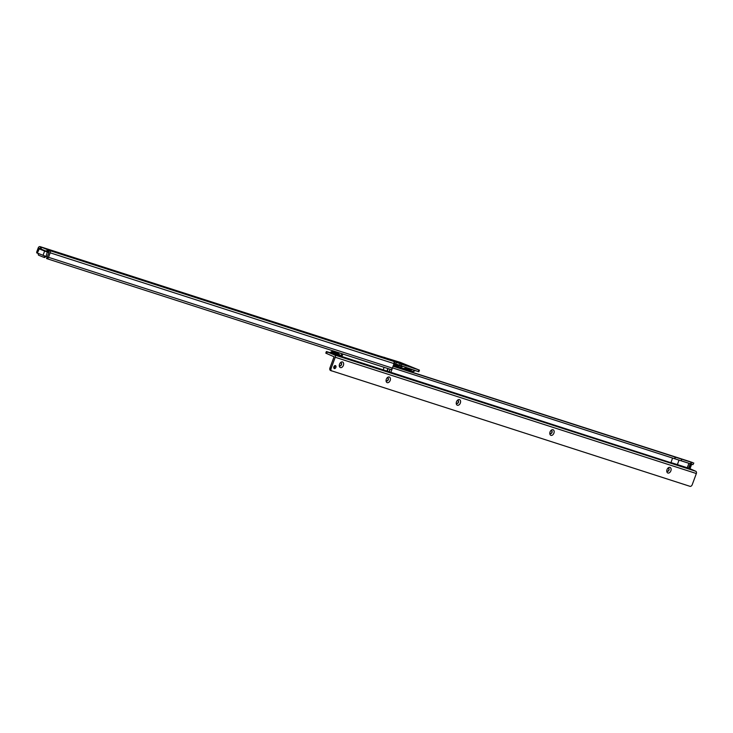 <?xml version="1.0" encoding="UTF-8"?>
<svg xmlns="http://www.w3.org/2000/svg" width="733" height="733" viewBox="0 0 733 733"><rect width="100%" height="100%" fill="white"/><g stroke="black" fill="none" stroke-linecap="round" stroke-linejoin="round"><path stroke-width="1.1" d="M402.6 366.537L397.762 364.777M399.467 363.504L406.806 366.033L403.251 364.365A2.281 1.539 112.3 0 0 402.197 364.521M405.56 365.63A2.281 1.539 -67.7 0 1 406.293 365.611M398.844 363.266A2.281 0.962 111.3 0 0 398.807 363.247L398.743 362.633L393.878 360.865A2.281 2.025 -65.5 0 1 394.189 361.002M414.566 368.534A2.281 1.539 -67.7 0 1 415.309 368.516L404.396 364.732A2.281 1.539 -67.7 0 1 404.469 364.759A2.281 1.539 -67.7 0 1 404.543 364.796M405.486 365.181A2.281 1.686 -72.1 0 0 404.781 364.512M408.217 366.289A2.281 0.779 111.1 0 0 408.189 366.28A2.281 0.779 111.1 0 0 408.153 366.271L410.407 367.105M70.056 256.715L67.573 255.844L70.056 256.715M175.636 290.735L173.153 289.865L175.636 290.735M281.215 324.756L278.732 323.894L281.215 324.756M351.602 347.442L349.119 346.572L351.602 347.442M386.401 358.107L383.927 357.237L386.401 358.107M392.265 359.995L389.791 359.124L392.265 359.995M398.138 361.882L395.655 361.021L398.138 361.882M402.756 363.431L400.273 362.56L402.756 363.431M46.051 251.053L48.296 249.999L49.542 250.521A1.887 1.393 107.9 0 1 50.183 252.812L48.515 257.31A1.887 1.393 107.9 0 1 47.508 258.502L46.839 258.593M46.765 258.612L390.432 369.359A1.887 1.393 -72.1 0 0 390.506 369.386A1.887 1.393 -72.1 0 0 392.375 368.122L394.024 363.678A1.145 0.77 -67.7 0 1 394.042 363.623L394.079 361.543L419.423 370.147L400.218 362.331L377.303 355.313M36.732 252.583A1.145 0.77 -67.7 0 1 36.797 251.767L38.226 247.901A1.887 1.393 107.9 0 1 40.095 246.636A1.887 1.393 107.9 0 1 40.168 246.664L41.946 247.387L40.581 248.808M379.529 356.412L375.919 355.139L379.465 356.577M41.946 247.387L48.296 249.999L47.7 251.602L49.01 252.335L47.251 256.935L47.508 258.502L46.637 258.566L47.159 256.926L46.545 258.52M39.445 248.304L40.627 248.698M394.125 363.357L418.827 371.75L419.423 370.147M43.412 257.155L44.438 257.494A0.861 0.632 -72.1 0 0 45.373 256.339M38.712 253.691L38.712 253.691A0.861 0.632 -72.1 0 0 38.657 255.212L43.339 257.136A0.861 0.632 -72.1 0 0 44.273 255.982L44.273 255.945M48.873 252.683L38.235 248.514L36.65 252.803L47.251 256.935M37.071 253.05L38.244 253.526L37.071 253.05A1.145 0.77 -67.7 0 1 36.934 252.949M38.657 253.664L38.272 253.545A1.145 0.77 -67.7 0 1 38.116 253.444M404.827 364.906A2.281 1.686 -72.1 0 0 404.158 364.31M404.396 364.732L407.392 365.959A2.281 1.539 -67.7 0 1 407.466 365.987L407.466 365.987A2.281 1.539 -67.7 0 1 407.53 366.024M411.295 367.425A2.281 1.539 -67.7 0 1 412.322 367.288M403.141 364.2L413.183 368.085A2.281 1.686 -72.1 0 0 413.091 368.058L413.091 368.058A2.281 1.686 -72.1 0 0 413.009 368.03M415.153 368.717A2.281 2.281 -29.7 0 1 416.042 368.855L415.309 368.516M413.183 368.085L415.373 368.791A2.281 1.686 -72.1 0 0 415.281 368.763L415.281 368.763A2.281 1.686 -72.1 0 0 415.18 368.736M416.087 368.937L415.373 368.791A2.281 2.281 -29.7 0 1 416.087 368.937L416.042 368.855M412.367 369.689L407.63 368.168M409.747 368.864L408.254 369.13A2.281 0.55 83.1 0 0 408.684 370.138A2.281 1.686 107.9 0 1 407.887 370.128A2.281 1.686 107.9 0 1 407.805 370.101M408.354 368.415L408.244 369.13A2.281 1.209 -172 0 1 406.916 368.617L407.007 367.975M414.282 371.081A2.281 1.952 -124.1 0 1 414.108 371.219L414.108 371.219A2.281 1.952 -124.1 0 1 412.917 371.503L414.539 370.403M407.64 370.037L405.184 369.029A2.281 1.539 -67.7 0 1 405.111 369.001L405.111 369.001A2.281 1.539 -67.7 0 1 404.589 368.562M395.289 361.818A2.281 1.539 112.3 0 0 395.215 361.781A2.281 1.539 112.3 0 0 395.142 361.754L398.807 363.247A2.281 0.962 111.3 0 0 398.761 363.238M394.18 361.396A2.281 2.254 -84.3 0 0 393.419 360.911L384.284 357.695L394.83 361.626A2.281 1.649 -67.4 0 1 394.922 361.653A2.281 1.649 -67.4 0 1 395.005 361.699M393.878 360.865L394.904 361.332A2.281 1.686 107.9 0 1 395.563 361.928M406.082 365.794A2.281 2.226 -59.9 0 1 406.971 365.923M406.467 365.923A2.281 2.226 -59.9 0 1 407.2 366.051M398.853 365.217L398.66 366.115A2.281 0.916 79.6 0 0 399.375 367.132A2.281 1.686 107.9 0 1 398.578 367.132A2.281 1.686 107.9 0 1 398.541 367.123L398.541 367.123A2.281 1.539 -67.7 0 1 397.735 365.666L397.808 364.979L394.482 363.595L393.758 363.944M398.459 367.086L395.93 366.042A2.281 1.539 -67.7 0 1 395.847 366.014A2.281 1.539 -67.7 0 1 395.05 364.567L394.739 363.568M398.752 365.987L399.925 365.657M395.93 366.042L394.922 365.575A2.281 2.281 -29.7 0 1 393.722 364.567L397.735 365.666A2.281 1.145 5.7 0 0 398.697 366.051M398.67 367.16L403.068 368.58A2.281 1.686 -72.1 0 0 403.104 368.589L398.578 367.132A2.281 2.281 0 0 1 398.541 367.123L398.66 366.115M404.414 368.598A2.281 2.226 -59.9 0 1 403.159 368.607M404.763 368.488A2.281 2.281 0 0 1 403.104 368.589A2.281 1.686 -72.1 0 0 403.901 368.589A2.281 1.75 65.3 0 0 404.763 368.488L406.558 367.737M398.541 367.123L393.722 364.567A2.281 2.281 -29.7 0 1 393.703 364.53M666.828 470.329A1.567 1.054 112.3 0 0 667.369 471.264A1.567 1.054 112.3 0 0 667.424 471.292A1.567 1.054 112.3 0 0 668.972 470.137A1.567 1.054 112.3 0 0 668.56 468.36A1.567 1.054 112.3 0 0 668.505 468.341A1.567 1.054 112.3 0 0 667.516 468.644M667.9 473.023A2.996 2.016 -67.7 0 1 666.773 470.705A2.996 2.016 -67.7 0 1 667.745 468.35A2.996 2.016 -67.7 0 1 669.98 467.407A2.996 2.016 -67.7 0 1 670.86 470.833A2.996 2.016 -67.7 0 1 667.9 473.023M549.869 432.672A1.567 1.054 112.3 0 0 550.41 433.606A1.567 1.054 112.3 0 0 550.465 433.624A1.567 1.054 112.3 0 0 552.013 432.479A1.567 1.054 112.3 0 0 551.601 430.702A1.567 1.054 112.3 0 0 551.555 430.683A1.567 1.054 112.3 0 0 550.556 430.986M550.95 435.365A2.996 2.016 -67.7 0 1 549.814 433.047A2.996 2.016 -67.7 0 1 550.785 430.683A2.996 2.016 -67.7 0 1 553.021 429.749A2.996 2.016 -67.7 0 1 553.901 433.176A2.996 2.016 -67.7 0 1 550.95 435.365M456.302 402.545A1.567 1.054 112.3 0 0 456.842 403.48A1.567 1.054 112.3 0 0 456.897 403.498A1.567 1.054 112.3 0 0 458.446 402.353A1.567 1.054 112.3 0 0 458.033 400.575A1.567 1.054 112.3 0 0 457.988 400.557A1.567 1.054 112.3 0 0 456.989 400.859M457.383 405.239A2.996 2.016 -67.7 0 1 456.247 402.921A2.996 2.016 -67.7 0 1 457.218 400.557A2.996 2.016 -67.7 0 1 459.463 399.622A2.996 2.016 -67.7 0 1 460.333 403.049A2.996 2.016 -67.7 0 1 457.383 405.239M386.126 379.951A1.567 1.054 112.3 0 0 386.667 380.885A1.567 1.054 112.3 0 0 386.722 380.903A1.567 1.054 112.3 0 0 388.27 379.758A1.567 1.054 112.3 0 0 387.858 377.981A1.567 1.054 112.3 0 0 387.812 377.962A1.567 1.054 112.3 0 0 386.813 378.265M387.207 382.644A2.996 2.016 -67.7 0 1 386.071 380.317A2.996 2.016 -67.7 0 1 387.042 377.962A2.996 2.016 -67.7 0 1 389.287 377.028A2.996 2.016 -67.7 0 1 390.167 380.454A2.996 2.016 -67.7 0 1 387.207 382.644M339.342 364.887A1.567 1.054 112.3 0 0 339.883 365.822A1.567 1.054 112.3 0 0 339.938 365.84A1.567 1.054 112.3 0 0 341.486 364.695A1.567 1.054 112.3 0 0 341.074 362.917A1.567 1.054 112.3 0 0 341.028 362.899A1.567 1.054 112.3 0 0 340.03 363.202M340.424 367.581A2.996 2.016 -67.7 0 1 339.287 365.254A2.996 2.016 -67.7 0 1 340.259 362.899A2.996 2.016 -67.7 0 1 342.503 361.955A2.996 2.016 -67.7 0 1 343.383 365.391A2.996 2.016 -67.7 0 1 340.424 367.581M337.171 353.15L334.376 352.17L337.171 353.15M334.77 365.685A1.567 1.054 -67.7 0 1 334.706 366.921A1.567 1.054 -67.7 0 1 333.817 368.003M335.879 367.407A1.567 1.054 -67.7 0 1 334.285 368.534A1.567 1.054 -67.7 0 1 333.872 366.757A1.567 1.054 -67.7 0 1 335.476 365.63A1.567 1.054 -67.7 0 1 335.879 367.407M340.973 362.881A1.567 1.054 -67.7 0 1 341.294 364.613A1.567 1.054 -67.7 0 1 339.791 365.776M387.757 377.944A1.567 1.054 -67.7 0 1 388.078 379.676A1.567 1.054 -67.7 0 1 386.575 380.839M457.933 400.539A1.567 1.054 -67.7 0 1 458.253 402.27A1.567 1.054 -67.7 0 1 456.751 403.434M551.5 430.665A1.567 1.054 -67.7 0 1 551.812 432.397A1.567 1.054 -67.7 0 1 550.318 433.56M668.459 468.332A1.567 1.054 -67.7 0 1 668.771 470.055A1.567 1.054 -67.7 0 1 667.277 471.218M390.753 372.346L671.016 462.752M390.139 369.267L389.159 371.924L390.863 372.382L392.531 367.893L672.555 458.061L670.988 462.587L677.374 464.585L679.042 460.095L677.393 464.585L687.261 467.764L688.928 463.265L680.435 460.535M691.668 462.367L675.166 457.09L674.58 458.702L693.006 464.63L693.62 463.036L691.668 462.367L691.063 464.016L691.677 464.209L690.01 468.708L695.709 471.237A1.887 1.393 107.8 0 1 696.35 473.527L692.236 484.66A2.281 1.53 112.3 0 1 690.11 486.364L330.491 370.467A2.281 1.53 112.3 0 1 329.951 367.902L334.065 356.769L325.791 353.141L326.387 351.528L327.23 351.932L326.643 353.544M693.62 463.036L693.006 464.63L693.62 463.036M673.444 456.375L673.325 456.338A1.887 1.503 107.4 0 1 673.444 456.375L693.839 463.091M393.062 366.262L675.166 457.09M672.555 458.061L670.997 462.587M343.017 354.085L341.605 356.714L331.27 353.104M341.807 353.691L340.891 356.183A1.145 0.77 -67.7 0 1 340.882 356.192L690.074 468.918M687.325 467.975L689.341 468.68M383.286 369.945L340.799 356.458M330.107 352.692L326.387 351.528M331.728 370.971L331.673 370.944A2.281 1.53 112.3 0 1 331.124 368.378L335.238 357.255A1.887 1.393 -72.2 0 0 334.605 354.955L327.23 351.932M392.467 367.865L674.58 458.702M389.159 371.924L383.167 369.908L384.119 367.325M691.1 462.166L690.504 463.769M681.736 459.151L681.149 460.755M405.871 365.73A2.281 1.97 -65.9 0 1 406.723 365.804M399.293 363.44L398.743 362.633A2.281 2.025 114.5 0 0 397.405 362.679M414.951 368.653A2.281 2.071 -65 0 1 415.84 368.745M408.373 366.344L408.501 365.813M403.132 364.182A2.281 2.281 150.3 0 0 402.609 363.916M394.079 361.543L49.542 250.521M40.168 246.664L377.568 355.395M407.392 365.959L408.153 366.271M403.251 364.365L399.43 362.881M385.979 358.51A2.281 0.88 -70.6 0 0 385.943 358.501L394.803 361.607A2.281 0.88 -70.6 0 1 394.83 361.626L395.142 361.754M394.904 361.332L393.419 360.911A2.281 0.88 -70.6 0 1 393.658 361.213M44.273 255.982L45.162 256.266M392.375 368.122L48.515 257.31M394.042 363.623L50.183 252.812M48.992 250.283L48.405 251.886M41.204 247.085L40.608 248.689M49.285 250.411L48.69 252.015M40.736 246.902L40.141 248.505M418.836 369.991L418.25 371.594M400.099 363.88L399.503 365.492M401.611 364.438L401.015 366.042M396.379 362.359L395.783 363.962M394.867 361.8L394.272 363.403M412.331 369.689L408.684 370.138L412.917 371.503A2.281 1.686 -72.1 0 1 412.12 371.503A2.281 2.281 0 0 0 414.108 371.219L415.281 370.541M404.295 368.653L407.713 370.073A2.281 2.281 0 0 0 407.795 370.101L408.244 369.13L407.786 370.101A2.281 1.539 -67.7 0 1 407.713 370.073A2.281 1.539 -67.7 0 1 406.916 368.617L405.633 368.094M407.979 370.156L412.028 371.466A2.281 1.686 -72.1 0 0 412.12 371.503L407.887 370.128A2.281 2.281 0 0 1 407.795 370.101M412.23 371.53A2.281 2.281 150.3 0 0 413.907 371.329M405.184 369.029L404.176 368.562M393.997 360.911L395.087 361.406A2.281 2.025 -65.5 0 0 394.931 361.342A2.281 1.686 107.9 0 1 395.6 361.937M397.946 362.276A2.281 2.025 114.5 0 0 396.562 362.331M385.943 358.501A2.281 0.88 -70.6 0 0 385.906 358.483L383.267 357.475M398.807 363.247L394.922 361.653A2.281 2.281 0 0 0 394.803 361.607A2.281 0.88 -70.6 0 0 394.766 361.598M402.573 366.546L399.375 367.132L403.901 368.589L405.963 367.645M46.023 256.559L47.416 251.584L48.46 251.923M42.99 255.441L44.576 251.162L45.144 250.75L47.416 251.584M37.328 253.123L39.472 248.423L45.144 250.75M39.353 248.276L40.443 248.624L39.472 248.423M39.38 248.285L38.235 248.514M331.261 353.095L339.104 355.981M331.014 351.987C331.93 351.116 334.321 351.611 338.188 353.48L340.378 355.45L331.014 351.987L330.271 352.591M333.955 352.106L338.124 353.453L333.955 352.106M393.117 366.115L673.325 456.338A1.887 1.393 -72.2 0 0 673.251 456.311A1.887 1.393 -72.2 0 0 673.178 456.293M688.562 468.414L690.239 463.732L691.063 464.016L689.396 468.515L690.01 468.708M695.709 471.237L334.605 354.955M331.673 370.944L330.491 370.467M331.124 368.378L329.951 367.902M696.35 473.527L335.238 357.255M387.885 368.543L386.896 371.2M388.197 368.644L387.207 371.31M390.002 369.221L389.021 371.888M673.325 458.299L672.665 458.088M687.371 467.993L688.928 463.265M690.257 463.687L689.047 463.302M689.542 461.497A1.887 1.393 107.8 0 1 689.625 461.524A1.887 1.393 107.8 0 1 689.698 461.552A1.887 0.577 109.6 0 1 689.726 461.561L690.917 461.982A1.887 0.577 109.6 0 1 690.917 461.982A1.887 0.577 109.6 0 1 690.935 461.992M679.638 458.317A1.887 1.503 107.4 0 1 679.757 458.345L689.726 461.561A1.887 0.577 109.6 0 1 689.744 461.57M675.432 457.172L674.836 458.785M43.375 257.146L44.475 257.503M40.095 246.636L377.431 355.349M390.506 369.386L46.701 258.593M410.416 367.105L415.519 368.846M406.925 366.06L399.448 363.495M395.939 362.075A2.281 2.281 0 0 0 395.087 361.406M340.378 355.45L340.726 356.714M679.729 458.336L393.117 366.106M692.373 462.468L690.917 461.982"/></g></svg>
